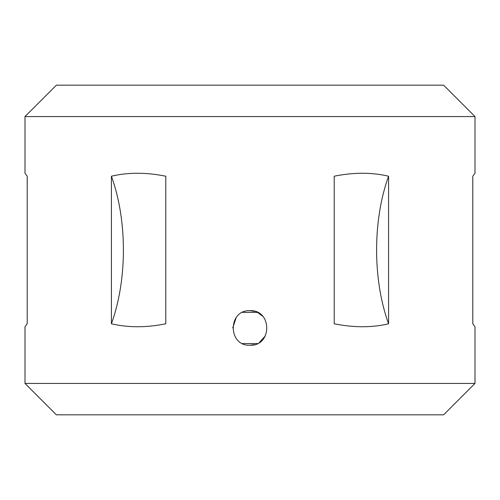 <?xml version="1.0" encoding="UTF-8"?>
<svg xmlns="http://www.w3.org/2000/svg" width="500" height="500" viewBox="0 0 500 500"><rect width="100%" height="100%" fill="white"/><g stroke="black" fill="none" stroke-linecap="round" stroke-linejoin="round"><path stroke-width="0.75" d="M248.825 310.738L250 310.7C272.269 309.631 272.281 346.294 250 345.231C227.756 346.306 227.688 309.65 250 310.7L254.862 311.394M232.731 327.919L236.213 317.569M475 383.431L25 383.431L56.394 414.825L443.606 414.825L475 383.431L475 326.725L472.8 323.781L475 326.725M56.394 85.175L443.606 85.175L475 116.569L25 116.569L56.394 85.175M388.587 176.219C371.838 172.281 353.713 172.281 334.212 176.219L334.212 323.781C353.894 327.719 372.019 327.719 388.587 323.781A125.581 62.794 90 0 1 388.587 176.219L388.587 323.781M111.412 176.219L111.412 323.781A125.581 62.794 90 0 0 111.412 176.219C127.981 172.281 146.106 172.281 165.787 176.219L165.787 323.781C146.287 327.719 128.162 327.719 111.412 323.781M475 173.275L472.8 176.219L472.8 323.781L472.8 176.219L475 173.275L475 116.569M25 173.275L27.2 176.219L25 173.275L25 116.569M27.2 176.219L27.2 323.781L25 326.725L27.2 323.781L27.2 176.219M25 383.431L25 326.725M254.544 344.625L250 345.231M257.481 312.406L262.65 316.212M265.356 335.863L259.387 342.456M256.188 311.844L256.962 312.162M242.581 312.375L257.419 312.375M242.581 343.556L257.419 343.556"/></g></svg>
